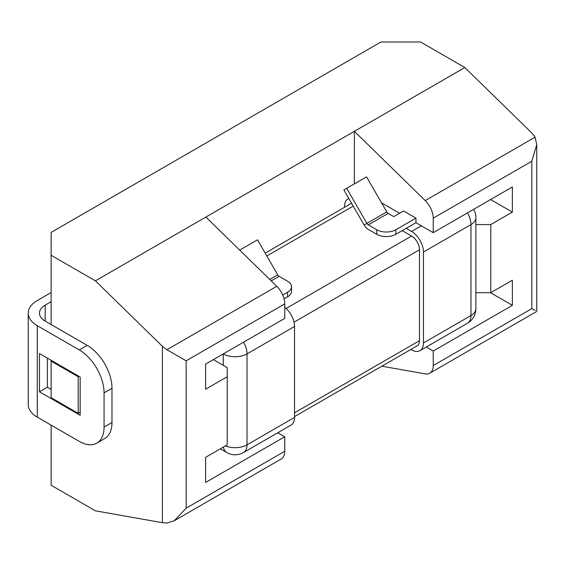 <?xml version="1.0" encoding="UTF-8"?>
<svg xmlns="http://www.w3.org/2000/svg" width="565" height="565" viewBox="0 0 565 565"><rect width="100%" height="100%" fill="white"/><g stroke="black" fill="none" stroke-linecap="round" stroke-linejoin="round"><path stroke-width="0.85" d="M475.878 224.58L490.759 224.58L512.37 212.101L512.37 186.973L433.235 232.667L433.235 218.161A16.802 9.697 -120 0 0 425.24 200.589L535.062 137.182L531.827 133.008L464.84 67.546L420.565 41.98L380.965 41.98L51.133 232.413L51.133 324.543M51.133 425.127L51.133 485.257L95.407 510.817L162.395 522.703L162.395 346.303L95.407 280.833L51.133 255.274M464.84 67.546L95.407 280.833M425.24 200.589L354.368 131.327L354.368 183.9M381.869 366.191L425.24 373.889A16.802 9.697 -120 0 0 429.753 373.232A16.802 9.697 -120 0 0 433.235 365.541L433.235 351.035L512.37 305.347L512.37 280.219L490.759 292.698L475.878 292.698M490.759 224.58L490.759 292.698M162.395 346.303L166.936 349.721L276.758 286.314A16.802 9.697 60 0 1 284.746 303.892L186.153 360.816L166.936 349.721M205.879 217.052L276.758 286.314M186.153 360.816L186.153 508.189L284.746 451.266L284.746 436.766L205.611 482.454L205.611 457.325L227.222 444.846L227.222 367.589L213.379 359.594M284.746 303.892L284.746 318.392L205.611 364.086L205.611 389.214L227.222 376.735M186.153 508.189L174.274 520.732L166.936 523.02L162.395 522.703M426.278 347.016L433.235 351.035M381.523 202.807L399.625 213.259M415.953 218.118L403.58 210.978L393.791 216.628L388.169 213.379A2.797 1.617 60 0 1 386.771 211.903L366.544 176.873L346.684 188.336L366.911 223.373A2.797 1.617 -120 0 0 368.309 224.849L376.77 229.736A13.475 7.783 -0 0 0 395.832 229.736L415.953 218.118L415.953 222.688L433.235 232.667M284.746 451.266A16.802 9.697 60 0 1 281.271 458.957L174.274 520.732M277.789 432.748L284.746 436.766M490.462 292.698L512.37 305.347M490.611 199.537L512.37 212.101M51.133 360.279L51.133 397.696L78.196 413.326L80.159 412.189M51.133 361.12L78.196 376.749L78.196 413.326M78.196 376.749L78.931 376.325M535.062 137.182L536.75 144.682L531.827 161.244L433.235 218.161M535.062 310.482L531.827 308.617L531.827 161.244M80.159 377.039L39.465 353.542L39.465 391.806L80.159 415.303L80.159 377.039M37.269 417.132L79.305 441.399A35.009 20.213 -120 0 0 96.813 443.13A35.009 20.213 -120 0 0 104.059 427.105L104.059 392.83A35.009 20.213 -120 0 0 79.305 349.954L37.269 325.687L37.269 417.132A30.8 17.783 180 0 1 28.25 404.554L28.25 313.109A30.8 17.783 -0 0 0 37.269 325.687M47.382 358.111L47.382 387.23L51.133 389.398M96.813 443.13L104.73 438.56A35.009 20.213 -120 0 0 111.976 422.535L111.976 388.261A35.009 20.213 -120 0 0 87.222 345.377L45.193 321.111L45.193 305.107A19.598 11.314 -0 0 0 39.451 313.109A19.598 11.314 -0 0 0 45.193 321.111M39.465 391.806L47.382 387.23M51.133 292.536L37.269 300.538A30.8 17.783 -0 0 0 28.25 313.109M45.193 305.107L51.133 301.682M410.889 349.438L411.567 349.827A16.802 9.697 -120 0 0 419.965 350.66A16.802 9.697 -120 0 0 423.446 342.969L423.446 252.032A16.802 9.697 -120 0 0 411.567 231.459L406.164 228.345M348.789 198.456A16.802 9.697 -120 0 0 348.061 198.809A16.802 9.697 -120 0 0 344.579 206.5L344.579 207.284M294.535 417.394L247.025 444.832A16.802 9.697 60 0 1 243.543 452.523L291.06 425.085A16.802 9.697 -120 0 0 294.535 417.394L294.535 326.457A16.802 9.697 -120 0 0 284.746 307.304M351.607 203.329A11.201 6.469 -120 0 0 350.858 203.661L265.176 253.127M294.535 416.61L417.168 345.815A11.201 6.469 -120 0 0 419.484 340.688L419.484 249.751A11.201 6.469 -120 0 0 411.567 236.029L402.209 230.626M346.684 188.336L343.88 189.953L364.107 224.99A8.397 4.852 -120 0 0 368.309 229.418L376.77 234.305A13.475 7.783 -0 0 0 395.832 234.305L415.953 222.688M239.701 250.104L257.499 239.828L277.726 274.858A2.797 1.617 -120 0 0 279.124 276.334L287.592 281.222A13.475 7.783 180 0 1 291.54 286.723A13.475 7.783 180 0 1 287.592 292.225L282.712 295.043M291.54 286.723L291.54 291.3A13.475 7.783 180 0 1 287.592 296.802L284.047 298.843M433.235 365.541L531.827 308.617M79.305 349.954L87.222 345.377M104.059 427.105L111.976 422.535M104.059 392.83L111.976 388.261M423.446 342.969L470.963 315.538L470.963 224.602L423.446 252.032M411.567 231.459L421.356 225.809M470.963 315.538A16.802 9.697 60 0 1 467.481 323.229A16.802 16.802 0 0 0 475.878 308.681A16.802 9.697 -0 0 1 470.963 315.538M467.481 212.892A16.802 9.697 60 0 1 470.963 224.602A16.802 9.697 180 0 0 475.878 217.744A16.802 16.802 0 0 0 473.632 209.347M225.428 445.884A16.802 9.697 180 0 0 247.025 444.832L247.025 353.895L294.535 326.457M243.543 342.185A16.802 9.697 60 0 1 247.025 353.895A16.802 9.697 0 0 1 223.267 353.895L223.267 365.301M220.343 448.822L226.742 452.523A16.802 9.697 -60 0 1 223.429 447.035M353.203 206.098L266.821 255.966M419.484 340.688L294.535 412.824M419.484 249.751L294.026 322.184M411.567 236.029L286.109 308.469M386.771 211.903L364.107 224.99M395.832 229.736L395.832 234.305M376.77 229.736L376.77 234.305M388.169 213.379L368.309 224.849M269.745 279.463L277.726 274.858M287.592 292.225L287.592 296.802M271.214 280.904L279.124 276.334M429.753 373.232L536.75 311.456L536.75 144.682M348.061 198.809L348.76 198.407M419.965 350.66L467.481 323.229M475.878 217.744L475.878 308.681M226.742 452.523A16.802 16.802 0 0 0 243.543 452.523"/></g></svg>
